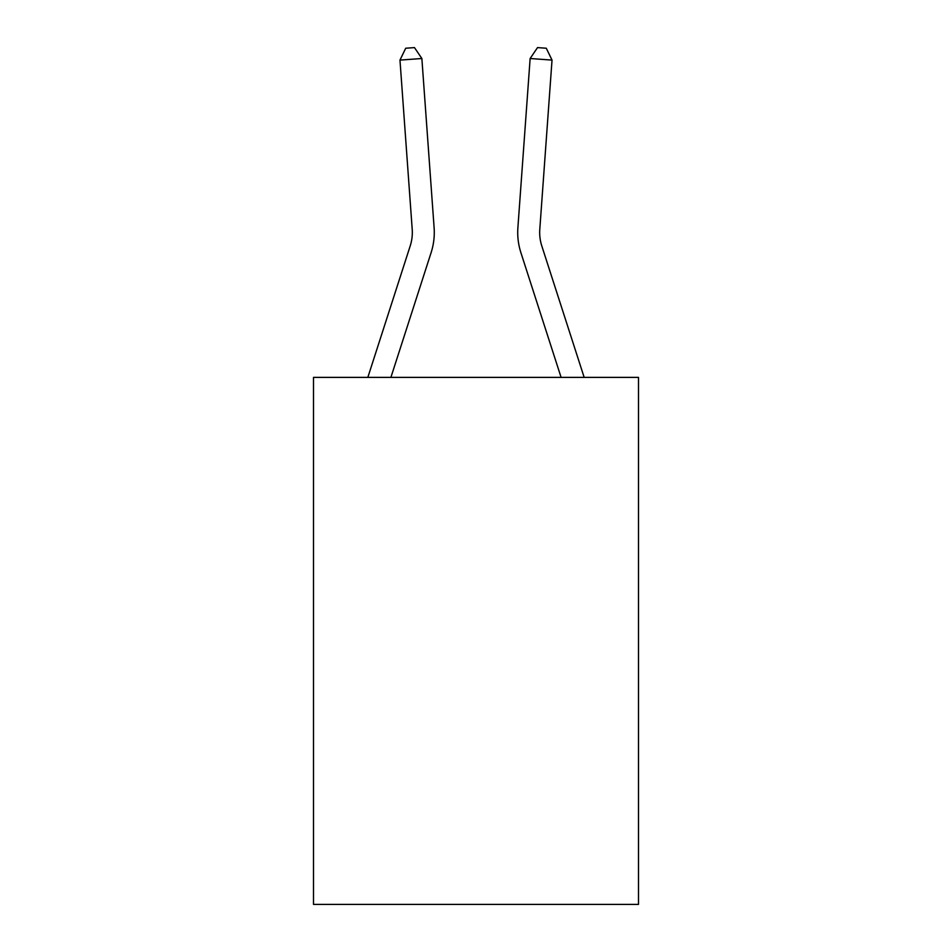 <?xml version="1.0" encoding="UTF-8"?>
<svg xmlns="http://www.w3.org/2000/svg" width="952" height="952" viewBox="0 0 952 952"><rect width="100%" height="100%" fill="white"/><g stroke="black" fill="none" stroke-linecap="round" stroke-linejoin="round"><path stroke-width="1.43" d="M638.494 377.385L638.494 904.4L313.505 904.4L313.505 377.385L638.494 377.385M412.204 229.289A43.923 43.923 -34.8 0 1 410.205 245.937L367.829 377.385L410.205 245.937A43.923 43.923 -34.2 0 0 412.204 229.289L399.971 60.095L405.719 48.231L414.477 47.6L421.867 58.512L434.112 227.706A65.878 65.878 145.2 0 1 431.101 252.673L390.903 377.385M584.171 377.385L541.795 245.937A43.923 43.923 34.8 0 1 539.796 229.289L552.029 60.095L530.133 58.512L517.888 227.706A65.878 65.878 -145.2 0 0 520.899 252.673L561.097 377.385M399.971 60.095L421.867 58.512L434.112 227.706M552.029 60.095L546.281 48.231L537.523 47.6L530.133 58.512L517.888 227.706"/></g></svg>
